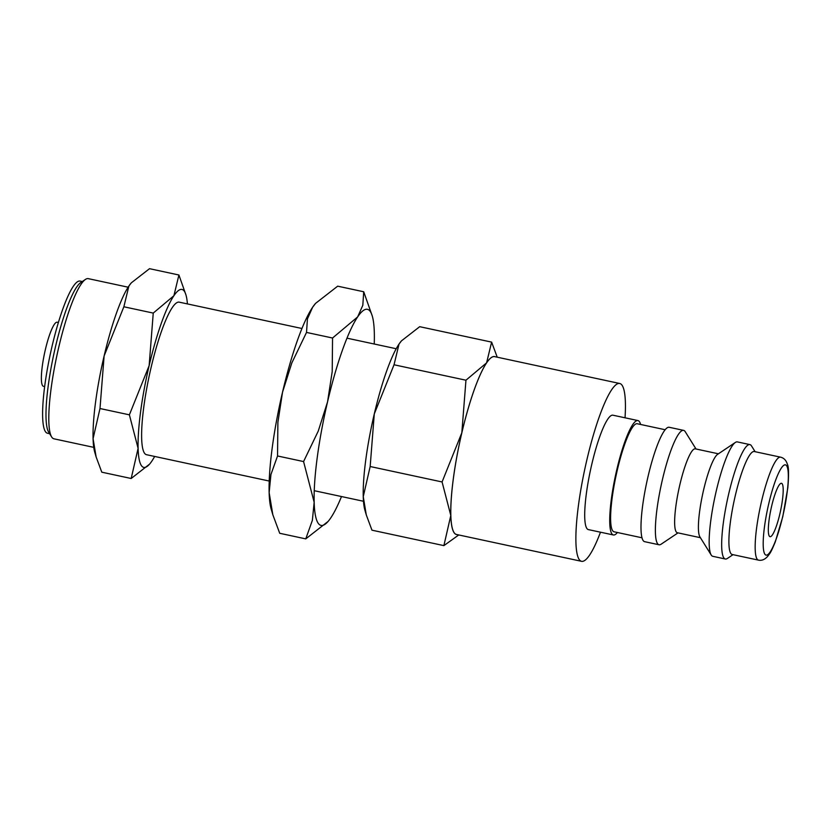<?xml version="1.0" encoding="UTF-8"?>
<svg xmlns="http://www.w3.org/2000/svg" width="830" height="830" viewBox="0 0 830 830"><rect width="100%" height="100%" fill="white"/><g stroke="black" fill="none" stroke-linecap="round" stroke-linejoin="round"><path stroke-width="1.25" d="M617.416 532.507A58.505 10.416 -77.9 0 1 613.38 534.966A58.505 10.416 -77.9 0 1 612.374 534.416A58.505 10.416 -77.9 0 1 616.14 472.561A58.505 10.416 -77.9 0 1 637.938 420.571A58.505 10.416 -77.9 0 1 638.955 421.121A58.505 10.416 -77.9 0 1 640.604 424.462M637.938 420.571L612.924 415.197A58.505 10.416 102.1 0 0 591.126 467.186A58.505 10.416 102.1 0 0 587.36 529.052A58.505 10.416 102.1 0 0 588.366 529.602L613.38 534.966M641.995 537.788L614.065 531.791A55.257 9.836 -77.9 0 1 613.111 531.273A55.257 9.836 -77.9 0 1 616.669 472.851A55.257 9.836 -77.9 0 1 637.264 423.746L665.183 429.743M678.006 532.881L661.085 544.221A58.505 10.416 -77.9 0 1 659.041 544.771A58.505 10.416 -77.9 0 1 658.034 544.221A58.505 10.416 -77.9 0 1 661.801 482.355A58.505 10.416 -77.9 0 1 683.598 430.376A58.505 10.416 -77.9 0 1 684.605 430.926A58.505 10.416 -77.9 0 1 685.238 431.714L696.017 448.989M659.041 544.771L644.651 541.679A58.505 10.416 -77.9 0 1 643.644 541.129A58.505 10.416 -77.9 0 1 647.41 479.273A58.505 10.416 -77.9 0 1 669.208 427.284L683.598 430.376M700.406 537.695L677.322 532.736A42.901 7.636 -77.9 0 1 676.585 532.331A42.901 7.636 -77.9 0 1 679.345 486.971A42.901 7.636 -77.9 0 1 695.333 448.843L718.417 453.803M733.025 554.668L727.381 558.455A58.505 10.416 -77.9 0 1 725.327 559.005L712.825 556.318A58.505 10.416 -77.9 0 1 711.818 555.768A58.505 10.416 -77.9 0 1 711.186 554.98L699.887 536.854A42.901 7.636 -77.9 0 1 702.626 494.296A42.901 7.636 -77.9 0 1 717.597 454.352L735.339 442.463A58.505 10.416 -77.9 0 1 737.382 441.913L749.884 444.6A58.505 10.416 -77.9 0 1 750.901 445.15A58.505 10.416 -77.9 0 1 751.524 445.938L755.124 451.707M711.186 554.98A58.505 10.416 -77.9 0 1 714.921 496.931A58.505 10.416 -77.9 0 1 735.339 442.463M725.327 559.005A58.505 10.416 -77.9 0 1 724.32 558.445A58.505 10.416 -77.9 0 1 728.086 496.589A58.505 10.416 -77.9 0 1 749.884 444.6M731.282 553.994A52.653 9.379 -77.9 0 1 734.675 498.322A52.653 9.379 -77.9 0 1 754.294 451.53L780.553 457.164A52.653 9.379 -77.9 0 0 761.556 501.247A52.653 9.379 -77.9 0 0 757.551 559.628A52.653 9.379 -77.9 0 0 758.454 560.125L732.185 554.492A52.653 9.379 -77.9 0 1 731.282 553.994M625.042 417.801A90.937 16.195 102.1 0 0 621.297 384.342A90.937 16.195 102.1 0 0 619.73 383.491A90.937 16.195 102.1 0 0 585.856 464.302A90.937 16.195 102.1 0 0 579.994 560.458A90.937 16.195 102.1 0 0 581.56 561.319A90.937 16.195 102.1 0 0 600.484 532.196M581.56 561.319L456.479 534.468A90.937 16.195 -77.9 0 1 454.913 533.607A90.937 16.195 -77.9 0 1 460.775 437.452A90.937 16.195 -77.9 0 1 494.659 356.641L619.73 383.491M457.081 534.593A90.999 16.206 -77.9 0 1 454.902 533.669A90.999 16.206 -77.9 0 1 450.804 515.471L443.884 545.621L371.964 530.183L366.289 514.932L363.25 496.672L370.17 466.522L374.278 413.963A90.999 16.206 -77.9 0 1 399.043 344.045A90.999 16.206 -77.9 0 1 401.191 341.192A90.999 16.206 -77.9 0 1 401.326 341.037M366.289 514.932L364.91 510.18A90.999 16.206 -77.9 0 1 363.25 496.672A90.999 16.206 -77.9 0 1 374.278 413.963L394.032 364.775L399.043 344.045L401.502 340.829L419.7 326.688L491.619 342.116L486.598 362.845A90.999 16.206 -77.9 0 1 495.251 356.765M154.66 456.438A90.999 16.206 -77.9 0 1 151.838 461.127A90.999 16.206 -77.9 0 1 149.701 463.98A90.999 16.206 -77.9 0 1 142.2 466.543A90.999 16.206 -77.9 0 1 138.102 448.345L131.181 478.495L101.8 472.187L96.124 456.936L93.074 438.676L99.994 408.526L104.113 355.966A90.999 16.206 -77.9 0 1 128.878 286.049A90.999 16.206 -77.9 0 1 131.016 283.196A90.999 16.206 -77.9 0 1 131.15 283.04M96.124 456.936L94.745 452.184A90.999 16.206 -77.9 0 1 93.074 438.676A90.999 16.206 -77.9 0 1 104.113 355.966L123.867 306.778L128.878 286.049L131.327 282.833L149.525 268.681L178.917 275L173.906 295.719A90.999 16.206 -77.9 0 1 183.544 290.303A90.999 16.206 -77.9 0 1 185.972 294.992A90.999 16.206 -77.9 0 1 187.404 303.915M44.644 386.552L43.43 386.292A32.764 5.831 -77.9 0 1 42.859 385.981A32.764 5.831 -77.9 0 1 44.965 351.339A32.764 5.831 -77.9 0 1 57.177 322.227L58.401 322.486M93.749 447.36L53.94 438.811A81.9 14.577 -77.9 0 1 52.529 438.033A81.9 14.577 -77.9 0 1 51.636 436.933L48.68 432.181A77.812 13.851 -77.9 0 1 53.639 354.981A77.812 13.851 -77.9 0 1 80.8 282.542L85.449 279.42A81.9 14.577 -77.9 0 1 88.312 278.652L128.131 287.201M49.624 433.696L47.476 433.239A77.812 13.851 -77.9 0 1 46.138 432.503A77.812 13.851 -77.9 0 1 51.149 350.229A77.812 13.851 -77.9 0 1 80.136 281.08L82.284 281.546M51.636 436.933A81.9 14.577 -77.9 0 1 56.865 355.665A81.9 14.577 -77.9 0 1 85.449 279.42M269.211 481.037L146.495 454.695A77.999 13.892 -77.9 0 1 145.157 453.958A77.999 13.892 -77.9 0 1 150.178 371.477A77.999 13.892 -77.9 0 1 179.239 302.162L301.954 328.504M769.555 536.429A27.297 4.856 -77.9 0 1 771.319 507.555A27.297 4.856 -77.9 0 1 781.487 483.299A27.297 4.856 -77.9 0 1 781.964 483.558A27.297 4.856 -77.9 0 1 780.2 512.421A27.297 4.856 -77.9 0 1 770.033 536.688A27.297 4.856 -77.9 0 1 769.555 536.429M185.972 294.992L178.917 275M173.906 295.719L153.249 313.086L149.141 365.636A90.999 16.206 -77.9 0 1 173.906 295.719M149.141 365.636L129.387 414.834L138.102 448.345A90.999 16.206 -77.9 0 1 149.141 365.636M131.181 478.495L149.566 464.146M153.249 313.086L123.867 306.778M129.387 414.834L99.994 408.526M461.833 432.762A90.999 16.206 -77.9 0 1 486.598 362.845L465.952 380.213L461.833 432.762L442.079 481.96L450.804 515.471A90.999 16.206 -77.9 0 1 461.833 432.762M497.232 357.19L491.619 342.116M443.884 545.621L458.762 534.956M465.952 380.213L394.032 364.775M442.079 481.96L370.17 466.522M341.493 496.548A110.504 19.671 -77.9 0 1 330.838 517.785A110.504 19.671 -77.9 0 1 328.244 521.25A110.504 19.671 -77.9 0 1 319.135 524.363A110.504 19.671 -77.9 0 1 314.165 502.254L312.36 520.379L305.762 538.878L279.72 533.285L272.831 514.756L269.138 492.595L270.943 474.47L277.542 455.981L277.884 422.418L282.532 392.165A110.504 19.671 -77.9 0 1 312.609 307.266A110.504 19.671 -77.9 0 1 315.203 303.801A110.504 19.671 -77.9 0 1 315.369 303.604M272.831 514.756L271.151 508.998A110.504 19.671 -77.9 0 1 269.138 492.595A110.504 19.671 -77.9 0 1 282.532 392.165L291.838 362.907L306.519 332.425L307.432 318.896L312.609 307.266L315.587 303.355L337.686 286.174L363.716 291.766L362.814 305.284L357.637 316.925A110.504 19.671 -77.9 0 1 369.329 310.358A110.504 19.671 -77.9 0 1 372.286 316.054A110.504 19.671 -77.9 0 1 374.309 332.457A110.504 19.671 -77.9 0 1 374.237 344.014M372.286 316.054L363.716 291.766M357.637 316.925L332.55 338.018L332.208 371.57L327.56 401.824A110.504 19.671 -77.9 0 1 357.637 316.925M327.56 401.824L318.253 431.092L303.573 461.563L314.165 502.254A110.504 19.671 -77.9 0 1 327.56 401.824M305.762 538.878L328.078 521.448M332.55 338.018L306.519 332.425M303.573 461.563L277.542 455.981M782.721 516.478A46.148 8.217 -77.9 0 1 765.281 554.679A46.148 8.217 -77.9 0 1 768.798 503.509A46.148 8.217 -77.9 0 1 786.238 465.298A46.148 8.217 -77.9 0 1 782.721 516.478M780.553 457.164C783.873 457.953 786.145 460.308 787.369 464.209C788.77 466.802 788.915 474.656 787.826 487.75L782.794 516.613L775.251 541.969C770.468 553.6 769.97 553.185 767.594 556.453C764.752 559.596 761.701 560.821 758.454 560.125M396.221 348.735L346.982 338.163M363.488 501.268L314.238 490.696"/></g></svg>
